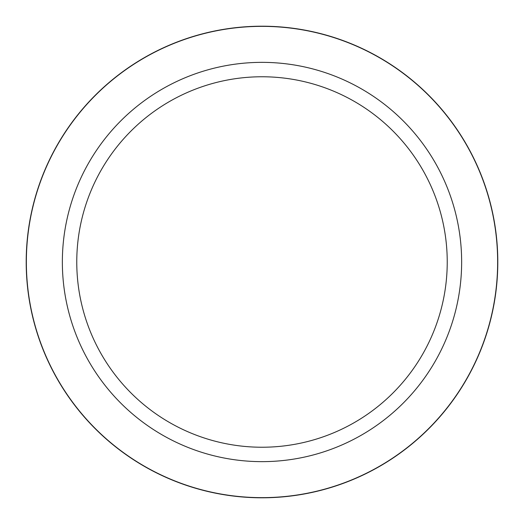 <?xml version="1.0" encoding="UTF-8"?>
<svg xmlns="http://www.w3.org/2000/svg" width="524" height="524" viewBox="0 0 524 524"><rect width="100%" height="100%" fill="white"/><g stroke="black" fill="none" stroke-linecap="round" stroke-linejoin="round"><path stroke-width="0.79" d="M262 62.356A199.644 199.644 0 0 1 461.644 262A199.644 199.644 0 0 1 262 461.644A199.644 199.644 0 0 1 62.356 262A199.644 199.644 0 0 1 262 62.356M262 76.766A185.234 185.234 0 0 1 447.234 262A185.234 185.234 0 0 1 262 447.234A185.234 185.234 0 0 1 76.766 262A185.234 185.234 0 0 1 262 76.766M262 26.2A235.8 235.8 0 0 1 497.8 262A235.8 235.8 0 0 1 262 497.8A235.8 235.8 0 0 1 26.2 262A235.8 235.8 0 0 1 262 26.2M262 497.643A235.643 235.643 0 0 1 26.357 262A235.643 235.643 0 0 1 262 26.357A235.643 235.643 0 0 1 497.643 262A235.643 235.643 0 0 1 262 497.643"/></g></svg>
